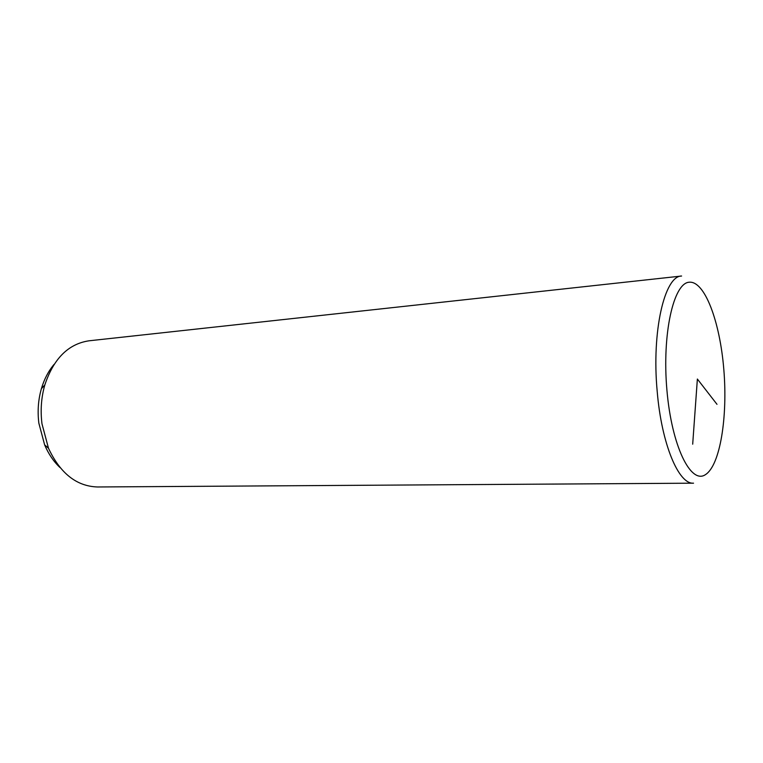 <?xml version="1.0" encoding="UTF-8"?>
<svg xmlns="http://www.w3.org/2000/svg" width="763" height="763" viewBox="0 0 763 763"><rect width="100%" height="100%" fill="white"/><g stroke="black" fill="none" stroke-linecap="round" stroke-linejoin="round"><path stroke-width="1.14" d="M41.975 423.789L48.46 448.186C60.229 473.375 76.586 486.308 97.511 486.975L693.538 483.179C678.727 484.581 661.559 444.209 657.201 391.4C651.526 331.314 664.611 275.758 681.597 276.025L89.09 340.794C68.365 343.865 53.61 358.591 44.817 384.962C41.259 397.399 40.315 410.341 41.975 423.789M54.059 364.409C48.441 371.066 44.216 379.144 41.402 388.663C38.226 399.736 37.387 411.247 38.856 423.198L44.645 444.905C48.536 454.033 53.658 461.577 60.01 467.547M692.69 444.19L697.372 379.039L716.991 404.323M723.81 369.378C719.967 321.824 704.745 280.574 689.17 282.224C673.538 282.968 661.922 334.08 666.919 390.16C671.707 446.288 690.877 484.772 705.47 474.624C720.167 465.335 727.826 416.894 723.81 369.378M44.645 444.905L48.46 448.186M41.402 388.663L44.817 384.962"/></g></svg>
